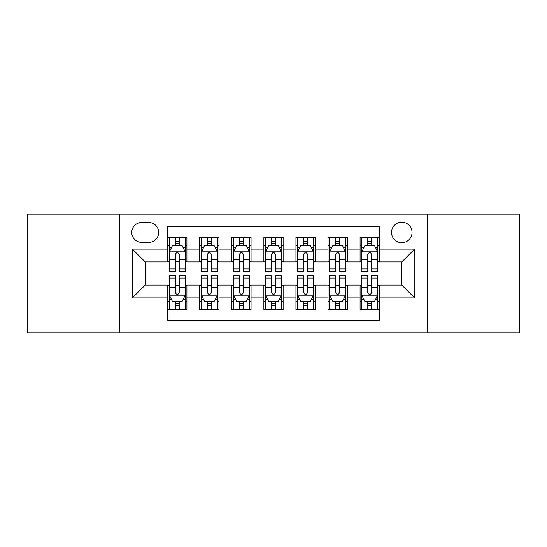 <?xml version="1.0" encoding="UTF-8"?>
<svg xmlns="http://www.w3.org/2000/svg" width="547" height="547" viewBox="0 0 547 547"><rect width="100%" height="100%" fill="white"/><g stroke="black" fill="none" stroke-linecap="round" stroke-linejoin="round"><path stroke-width="0.82" d="M401.785 222.185A10.263 10.263 0 0 0 391.522 232.448A10.263 10.263 0 0 0 401.785 242.711A10.263 10.263 0 0 0 412.048 232.448A10.263 10.263 0 0 0 401.785 222.185M427.446 332.836L519.65 332.836L519.65 214.164L427.446 214.164L427.446 332.836L119.554 332.836L119.554 214.164L27.35 214.164L27.35 332.836L119.554 332.836M379.338 237.419L360.09 237.419L360.09 249.124L347.263 249.124L347.263 261.951L360.09 261.951L360.09 249.124M347.263 249.124L347.263 237.419L328.022 237.419L328.022 249.124L315.195 249.124L315.195 261.951L328.022 261.951L328.022 249.124M315.195 249.124L315.195 237.419L295.948 237.419L295.948 249.124L283.12 249.124L283.12 261.951L295.948 261.951L295.948 249.124M283.12 249.124L283.12 237.419L263.88 237.419L263.88 249.124L251.052 249.124L251.052 261.951L263.88 261.951L263.88 249.124M251.052 249.124L251.052 237.419L231.805 237.419L231.805 249.124L218.978 249.124L218.978 261.951L231.805 261.951L231.805 249.124M218.978 249.124L218.978 237.419L199.737 237.419L199.737 261.951L186.91 261.951L186.91 237.419L167.662 237.419M167.662 309.581L186.91 309.581L186.91 285.049L199.737 285.049L199.737 309.581L218.978 309.581L218.978 285.049L231.805 285.049L231.805 297.876L218.978 297.876M231.805 297.876L231.805 309.581L251.052 309.581L251.052 285.049L263.88 285.049L263.88 297.876L251.052 297.876M263.88 297.876L263.88 309.581L283.12 309.581L283.12 285.049L295.948 285.049L295.948 297.876L283.12 297.876M295.948 297.876L295.948 309.581L315.195 309.581L315.195 285.049L328.022 285.049L328.022 297.876L315.195 297.876M328.022 297.876L328.022 309.581L347.263 309.581L347.263 285.049L360.09 285.049L360.09 297.876L347.263 297.876M141.687 242.389L148.743 242.389A9.942 9.942 0 0 0 158.685 232.448A9.942 9.942 0 0 0 148.743 222.506L141.687 222.506A9.942 9.942 0 0 0 131.745 232.448A9.942 9.942 0 0 0 141.687 242.389M427.446 214.164L119.554 214.164M379.338 249.124L379.338 226.677L167.662 226.677L167.662 261.951L145.215 261.951L145.215 285.049L167.662 285.049L167.662 320.323L379.338 320.323L379.338 285.049L401.785 285.049L401.785 261.951L379.338 261.951L379.338 249.124L414.612 249.124L414.612 297.876L379.338 297.876M167.662 297.876L132.388 297.876L132.388 249.124L167.662 249.124M360.09 297.876L360.09 309.581L379.338 309.581M167.662 245.439L169.269 245.439M175.361 245.439L179.211 245.439M185.303 245.439L186.91 245.439M167.662 261.63L169.269 261.63M175.361 261.63L179.211 261.63M185.303 261.63L186.91 261.63M167.662 285.37L169.269 285.37M175.361 285.37L179.211 285.37M185.303 285.37L186.91 285.37M167.662 301.561L169.269 301.561M175.361 301.561L179.211 301.561M185.303 301.561L186.91 301.561M199.737 261.63L201.337 261.63M207.429 261.63L211.279 261.63M217.378 261.63L218.978 261.63M199.737 245.439L201.337 245.439M207.429 245.439L211.279 245.439M217.378 245.439L218.978 245.439M199.737 285.37L201.337 285.37M207.429 285.37L211.279 285.37M217.378 285.37L218.978 285.37M199.737 301.561L201.337 301.561M207.429 301.561L211.279 301.561M217.378 301.561L218.978 301.561M231.805 285.37L233.412 285.37M239.504 285.37L243.353 285.37M249.446 285.37L251.052 285.37M231.805 301.561L233.412 301.561M239.504 301.561L243.353 301.561M249.446 301.561L251.052 301.561M231.805 245.439L233.412 245.439M239.504 245.439L243.353 245.439M249.446 245.439L251.052 245.439M231.805 261.63L233.412 261.63M239.504 261.63L243.353 261.63M249.446 261.63L251.052 261.63M263.88 285.37L265.48 285.37M271.579 285.37L275.421 285.37M281.52 285.37L283.12 285.37M263.88 301.561L265.48 301.561M271.579 301.561L275.421 301.561M281.52 301.561L283.12 301.561M263.88 245.439L265.48 245.439M271.579 245.439L275.421 245.439M281.52 245.439L283.12 245.439M263.88 261.63L265.48 261.63M271.579 261.63L275.421 261.63M281.52 261.63L283.12 261.63M295.948 285.37L297.554 285.37M303.647 285.37L307.496 285.37M313.588 285.37L315.195 285.37M295.948 301.561L297.554 301.561M303.647 301.561L307.496 301.561M313.588 301.561L315.195 301.561M295.948 245.439L297.554 245.439M303.647 245.439L307.496 245.439M313.588 245.439L315.195 245.439M295.948 261.63L297.554 261.63M303.647 261.63L307.496 261.63M313.588 261.63L315.195 261.63M328.022 285.37L329.622 285.37M335.721 285.37L339.571 285.37M345.663 285.37L347.263 285.37M328.022 301.561L329.622 301.561M335.721 301.561L339.571 301.561M345.663 301.561L347.263 301.561M328.022 245.439L329.622 245.439M335.721 245.439L339.571 245.439M345.663 245.439L347.263 245.439M328.022 261.63L329.622 261.63M335.721 261.63L339.571 261.63M345.663 261.63L347.263 261.63M360.09 285.37L361.697 285.37M367.789 285.37L371.639 285.37M377.731 285.37L379.338 285.37M360.09 301.561L361.697 301.561M367.789 301.561L371.639 301.561M377.731 301.561L379.338 301.561M360.09 245.439L361.697 245.439M367.789 245.439L371.639 245.439M377.731 245.439L379.338 245.439M360.09 261.63L361.697 261.63M367.789 261.63L371.639 261.63M377.731 261.63L379.338 261.63M145.215 261.951L132.388 249.124M145.215 285.049L132.388 297.876M414.612 249.124L401.785 261.951M414.612 297.876L401.785 285.049M179.211 241.589L175.361 241.589M185.303 268.96L179.211 268.96L179.211 271.579L185.303 271.579L185.303 252.01L182.096 245.596L172.476 245.596L169.269 252.01L169.269 271.579L175.361 271.579L175.361 268.96L169.269 268.96M169.269 252.01L169.269 237.419M185.303 252.01L185.303 237.419M175.361 245.596L175.361 237.419M179.211 237.419L179.211 245.596M179.211 268.96L179.211 254.417C177.925 251.948 176.647 251.948 175.361 254.417L175.361 268.96M175.361 305.411L179.211 305.411M169.269 278.04L175.361 278.04L175.361 275.421L169.269 275.421L169.269 294.99L172.476 301.404L182.096 301.404L185.303 294.99L185.303 275.421L179.211 275.421L179.211 278.04L185.303 278.04M185.303 294.99L185.303 309.581M169.269 294.99L169.269 309.581M179.211 301.404L179.211 309.581M175.361 309.581L175.361 301.404M175.361 278.04L175.361 292.583C176.64 295.052 177.925 295.052 179.211 292.583L179.211 278.04M211.279 241.589L207.429 241.589M217.378 268.96L211.279 268.96L211.279 271.579L217.378 271.579L217.378 252.01L214.164 245.596L204.544 245.596L201.337 252.01L201.337 271.579L207.429 271.579L207.429 268.96L201.337 268.96M201.337 252.01L201.337 237.419M217.378 252.01L217.378 237.419M207.429 245.596L207.429 237.419M211.279 237.419L211.279 245.596M211.279 268.96L211.279 254.417C210 251.948 208.715 251.948 207.429 254.417L207.429 268.96M243.353 241.589L239.504 241.589M249.446 268.96L243.353 268.96L243.353 271.579L249.446 271.579L249.446 252.01L246.239 245.596L236.619 245.596L233.412 252.01L233.412 271.579L239.504 271.579L239.504 268.96L233.412 268.96M233.412 252.01L233.412 237.419M249.446 252.01L249.446 237.419M239.504 245.596L239.504 237.419M243.353 237.419L243.353 245.596M243.353 268.96L243.353 254.417C242.075 251.948 240.789 251.948 239.504 254.417L239.504 268.96M275.421 241.589L271.579 241.589M281.52 268.96L275.421 268.96L275.421 271.579L281.52 271.579L281.52 252.01L278.314 245.596L268.686 245.596L265.48 252.01L265.48 271.579L271.579 271.579L271.579 268.96L265.48 268.96M265.48 252.01L265.48 237.419M281.52 252.01L281.52 237.419M271.579 245.596L271.579 237.419M275.421 237.419L275.421 245.596M275.421 268.96L275.421 254.417C274.143 251.948 272.857 251.948 271.579 254.417L271.579 268.96M307.496 241.589L303.647 241.589M313.588 268.96L307.496 268.96L307.496 271.579L313.588 271.579L313.588 252.01L310.381 245.596L300.761 245.596L297.554 252.01L297.554 271.579L303.647 271.579L303.647 268.96L297.554 268.96M297.554 252.01L297.554 237.419M313.588 252.01L313.588 237.419M303.647 245.596L303.647 237.419M307.496 237.419L307.496 245.596M307.496 268.96L307.496 254.417C306.217 251.948 304.932 251.948 303.647 254.417L303.647 268.96M207.429 305.411L211.279 305.411M201.337 278.04L207.429 278.04L207.429 275.421L201.337 275.421L201.337 294.99L204.544 301.404L214.164 301.404L217.378 294.99L217.378 275.421L211.279 275.421L211.279 278.04L217.378 278.04M217.378 294.99L217.378 309.581M201.337 294.99L201.337 309.581M211.279 301.404L211.279 309.581M207.429 309.581L207.429 301.404M207.429 278.04L207.429 292.583C208.715 295.052 209.993 295.052 211.279 292.583L211.279 278.04M239.504 305.411L243.353 305.411M233.412 278.04L239.504 278.04L239.504 275.421L233.412 275.421L233.412 294.99L236.619 301.404L246.239 301.404L249.446 294.99L249.446 275.421L243.353 275.421L243.353 278.04L249.446 278.04M249.446 294.99L249.446 309.581M233.412 294.99L233.412 309.581M243.353 301.404L243.353 309.581M239.504 309.581L239.504 301.404M239.504 278.04L239.504 292.583C240.783 295.052 242.068 295.052 243.353 292.583L243.353 278.04M271.579 305.411L275.421 305.411M265.48 278.04L271.579 278.04L271.579 275.421L265.48 275.421L265.48 294.99L268.686 301.404L278.314 301.404L281.52 294.99L281.52 275.421L275.421 275.421L275.421 278.04L281.52 278.04M281.52 294.99L281.52 309.581M265.48 294.99L265.48 309.581M275.421 301.404L275.421 309.581M271.579 309.581L271.579 301.404M271.579 278.04L271.579 292.583C272.857 295.052 274.143 295.052 275.421 292.583L275.421 278.04M303.647 305.411L307.496 305.411M297.554 278.04L303.647 278.04L303.647 275.421L297.554 275.421L297.554 294.99L300.761 301.404L310.381 301.404L313.588 294.99L313.588 275.421L307.496 275.421L307.496 278.04L313.588 278.04M313.588 294.99L313.588 309.581M297.554 294.99L297.554 309.581M307.496 301.404L307.496 309.581M303.647 309.581L303.647 301.404M303.647 278.04L303.647 292.583C304.925 295.052 306.211 295.052 307.496 292.583L307.496 278.04M339.571 241.589L335.721 241.589M345.663 268.96L339.571 268.96L339.571 271.579L345.663 271.579L345.663 252.01L342.456 245.596L332.836 245.596L329.622 252.01L329.622 271.579L335.721 271.579L335.721 268.96L329.622 268.96M329.622 252.01L329.622 237.419M345.663 252.01L345.663 237.419M335.721 245.596L335.721 237.419M339.571 237.419L339.571 245.596M339.571 268.96L339.571 254.417C338.285 251.948 337.007 251.948 335.721 254.417L335.721 268.96M335.721 305.411L339.571 305.411M329.622 278.04L335.721 278.04L335.721 275.421L329.622 275.421L329.622 294.99L332.836 301.404L342.456 301.404L345.663 294.99L345.663 275.421L339.571 275.421L339.571 278.04L345.663 278.04M345.663 294.99L345.663 309.581M329.622 294.99L329.622 309.581M339.571 301.404L339.571 309.581M335.721 309.581L335.721 301.404M335.721 278.04L335.721 292.583C337 295.052 338.285 295.052 339.571 292.583L339.571 278.04M371.639 241.589L367.789 241.589M377.731 268.96L371.639 268.96L371.639 271.579L377.731 271.579L377.731 252.01L374.524 245.596L364.904 245.596L361.697 252.01L361.697 271.579L367.789 271.579L367.789 268.96L361.697 268.96M361.697 252.01L361.697 237.419M377.731 252.01L377.731 237.419M367.789 245.596L367.789 237.419M371.639 237.419L371.639 245.596M371.639 268.96L371.639 254.417C370.36 251.948 369.075 251.948 367.789 254.417L367.789 268.96M367.789 305.411L371.639 305.411M361.697 278.04L367.789 278.04L367.789 275.421L361.697 275.421L361.697 294.99L364.904 301.404L374.524 301.404L377.731 294.99L377.731 275.421L371.639 275.421L371.639 278.04L377.731 278.04M377.731 294.99L377.731 309.581M361.697 294.99L361.697 309.581M371.639 301.404L371.639 309.581M367.789 309.581L367.789 301.404M367.789 278.04L367.789 292.583C369.075 295.052 370.353 295.052 371.639 292.583L371.639 278.04M199.737 297.876L186.91 297.876M199.737 249.124L186.91 249.124M185.221 251.852L169.344 251.852M169.269 247.36L171.594 247.36M182.978 247.36L185.303 247.36M175.361 259.442L169.269 259.442M185.303 259.442L179.211 259.442M179.211 243.627L175.361 243.627M169.344 295.148L185.221 295.148M185.303 299.64L182.978 299.64M171.594 299.64L169.269 299.64M179.211 287.558L185.303 287.558M169.269 287.558L175.361 287.558M175.361 303.373L179.211 303.373M217.296 251.852L201.419 251.852M201.337 247.36L203.662 247.36M215.053 247.36L217.378 247.36M207.429 259.442L201.337 259.442M217.378 259.442L211.279 259.442M211.279 243.627L207.429 243.627M249.364 251.852L233.494 251.852M233.412 247.36L235.736 247.36M247.121 247.36L249.446 247.36M239.504 259.442L233.412 259.442M249.446 259.442L243.353 259.442M243.353 243.627L239.504 243.627M281.438 251.852L265.562 251.852M265.48 247.36L267.804 247.36M279.196 247.36L281.52 247.36M271.579 259.442L265.48 259.442M281.52 259.442L275.421 259.442M275.421 243.627L271.579 243.627M313.506 251.852L297.636 251.852M297.554 247.36L299.879 247.36M311.264 247.36L313.588 247.36M303.647 259.442L297.554 259.442M313.588 259.442L307.496 259.442M307.496 243.627L303.647 243.627M201.419 295.148L217.296 295.148M217.378 299.64L215.053 299.64M203.662 299.64L201.337 299.64M211.279 287.558L217.378 287.558M201.337 287.558L207.429 287.558M207.429 303.373L211.279 303.373M233.494 295.148L249.364 295.148M249.446 299.64L247.121 299.64M235.736 299.64L233.412 299.64M243.353 287.558L249.446 287.558M233.412 287.558L239.504 287.558M239.504 303.373L243.353 303.373M265.562 295.148L281.438 295.148M281.52 299.64L279.196 299.64M267.804 299.64L265.48 299.64M275.421 287.558L281.52 287.558M265.48 287.558L271.579 287.558M271.579 303.373L275.421 303.373M297.636 295.148L313.506 295.148M313.588 299.64L311.264 299.64M299.879 299.64L297.554 299.64M307.496 287.558L313.588 287.558M297.554 287.558L303.647 287.558M303.647 303.373L307.496 303.373M345.581 251.852L329.704 251.852M329.622 247.36L331.947 247.36M343.338 247.36L345.663 247.36M335.721 259.442L329.622 259.442M345.663 259.442L339.571 259.442M339.571 243.627L335.721 243.627M329.704 295.148L345.581 295.148M345.663 299.64L343.338 299.64M331.947 299.64L329.622 299.64M339.571 287.558L345.663 287.558M329.622 287.558L335.721 287.558M335.721 303.373L339.571 303.373M377.656 251.852L361.779 251.852M361.697 247.36L364.022 247.36M375.406 247.36L377.731 247.36M367.789 259.442L361.697 259.442M377.731 259.442L371.639 259.442M371.639 243.627L367.789 243.627M361.779 295.148L377.656 295.148M377.731 299.64L375.406 299.64M364.022 299.64L361.697 299.64M371.639 287.558L377.731 287.558M361.697 287.558L367.789 287.558M367.789 303.373L371.639 303.373"/></g></svg>
